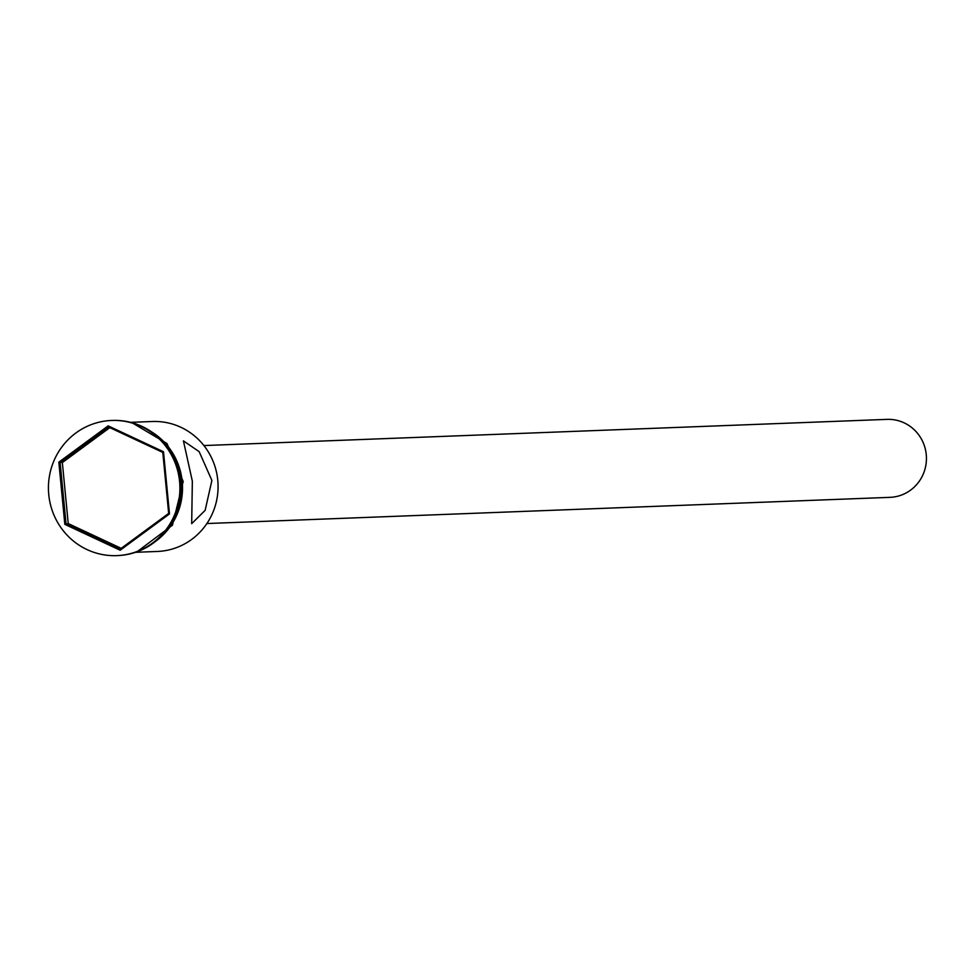 <?xml version="1.0" encoding="UTF-8"?>
<svg xmlns="http://www.w3.org/2000/svg" width="975" height="975" viewBox="0 0 975 975"><rect width="100%" height="100%" fill="white"/><g stroke="black" fill="none" stroke-linecap="round" stroke-linejoin="round"><path stroke-width="1.46" d="M135.549 552.301L157.353 551.46A65.02 63.204 -92.2 0 0 217.766 480.212A65.02 63.204 -92.2 0 0 152.38 421.505L130.565 422.346M203.897 445.563L887.018 419.372A39.012 37.928 87.8 0 1 926.25 454.606A39.012 37.928 87.8 0 1 890.004 497.347L206.883 523.538M192.343 481.187L191.685 523.673L205.128 510.376L211.892 480.443L199.18 451.681L183.422 440.858L192.343 481.187M117.183 555.604A67.628 65.727 -92.2 0 0 117.609 555.592A67.628 65.727 -92.2 0 0 180.436 481.492A67.628 65.727 -92.2 0 0 112.43 420.432A67.628 65.727 -92.2 0 0 112.003 420.457M165.994 530.827A65.02 63.204 -92.2 0 0 181.338 481.613A65.02 63.204 -92.2 0 0 162.569 441.419M179.583 481.528A67.628 65.727 -92.2 0 0 111.577 420.469A67.628 65.727 -92.2 0 0 48.75 494.569A67.628 65.727 -92.2 0 0 116.756 555.628A67.628 65.727 -92.2 0 0 179.583 481.528M120.157 550.229L64.825 524.355L58.841 462.174L108.176 425.868L163.495 451.742L169.492 513.923L120.157 550.229L120.278 549.023L168.663 513.411L162.801 452.424L108.542 427.05L60.145 462.662L66.02 523.648L120.278 549.023M109.809 427.647L62.351 462.577L68.226 523.563L64.825 524.355M68.226 523.563L121.205 548.34M62.351 462.577L58.841 462.174M169.492 513.923L168.663 513.411M162.801 452.424L163.495 451.742M108.542 427.05L108.176 425.868M151.32 431.718A65.288 63.46 87.8 0 1 182.203 481.528M161.509 535.921A65.288 63.46 -92.2 0 0 181.594 481.589A65.288 63.46 -92.2 0 0 157.706 436.678M182.203 481.565A65.288 63.46 87.8 0 1 155.525 541.369M112.43 420.432L111.577 420.469M132.039 422.736L166.944 443.503L183.19 481.455L172.441 525.208L136.988 551.801M117.609 555.592L116.756 555.628"/></g></svg>
